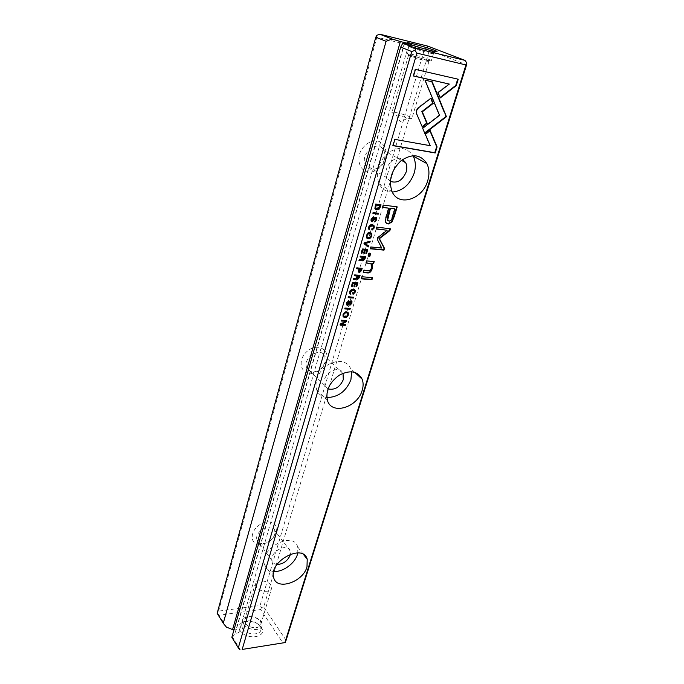 <?xml version="1.0" encoding="UTF-8"?>
<svg xmlns="http://www.w3.org/2000/svg" width="684" height="684" viewBox="0 0 684 684"><rect width="100%" height="100%" fill="white"/><g stroke="black" fill="none" stroke-linecap="round" stroke-linejoin="round"><path stroke-width="0.51" stroke-dasharray="3.42 2.56" d="M234.125 629.374L236.45 629.032L238.827 632.837L234.937 633.418L232.611 637.266L231.85 637.308M226.361 627.074L219.077 615.224L260.621 609.547L282.894 642.926M240.272 649.749L232.611 637.266M240.11 630.562C233.791 620.491 255.012 617.532 261.314 627.425C268.094 637.42 246.471 640.805 240.11 630.562M286.092 640.275L263.699 607.016L429.304 50.351L466.599 64.8M385.554 158.748C387.093 151.053 385.212 145.401 379.911 141.785C372.464 138.536 362.443 144.7 359.382 154.473C357.946 162.296 359.929 167.922 365.316 171.351C372.78 174.343 382.459 168.29 385.554 158.748M276.208 532.135C279.072 523.149 268.573 518.481 259.416 524.961C250.105 531.203 249.711 543.489 258.612 544.344C264.905 544.592 270.197 541.762 274.481 535.863L276.208 532.135M326.43 360.656C330.167 348.977 316.555 342.453 306.774 351.644C296.736 360.536 301.037 375.61 312.614 373.293C316.658 372.515 320.155 370.369 323.104 366.872L326.43 360.656M218.572 611.128L376.875 37.184L424.576 48.915L260.082 605.562L218.572 611.128L217.144 613.309M404.389 43.118L234.937 633.418M384.374 159.458C381.894 169.256 369.206 173.12 365.598 165.049C359.228 153.712 378.184 138.536 383.767 150.454C385.092 153.122 385.297 156.114 384.374 159.458M390.308 181.371L386.99 177.814C381.834 168.717 394.608 153.789 402.714 159.466M392.283 192.076C386.306 191.982 381.894 189.194 379.056 183.722C375.174 172.813 377.987 162.689 387.512 153.336C398.114 146.102 406.595 146.889 412.965 155.678M325.037 362.332L322.574 366.94C320.386 369.54 317.795 371.121 314.794 371.703C310.844 372.216 308.142 370.848 306.68 367.607C302.268 357.595 321.343 346.036 324.917 356.484L325.037 362.332M327.978 388.88L324.549 385.254C320.266 375.422 338.973 363.349 343.035 373.25M326.79 397.515C321.839 396.848 318.47 394.283 316.675 389.812C314.435 380.236 318.274 371.822 328.2 364.555C338.802 359.245 346.343 360.63 350.815 368.727L351.627 371.745M274.686 534.486L273.412 537.248C270.231 541.625 266.315 543.72 261.656 543.541C259.262 543.19 257.714 541.993 257.013 539.941C253.841 531.306 272.412 521.49 274.746 530.493L274.686 534.486M276.969 564.471C274.464 564.18 272.856 562.992 272.155 560.88C269.017 552.185 287.99 541.967 290.272 551.048L290.401 554.168M273.703 571.439C268.923 571.012 265.871 568.797 264.537 564.813C258.903 548.876 293.53 530.356 297.643 546.841L297.822 552.911M410.263 56.396L408.468 55.438C407.775 54.472 421.823 58.225 427.072 60.397L428.962 61.389L426.158 61.141L410.263 56.396M408.972 54.72L406.835 53.591C405.886 52.104 431.45 59.534 431.339 60.714L428.004 60.406L408.972 54.72M411.084 47.444L408.921 46.358C407.946 44.982 433.579 52.437 433.494 53.506L432.536 53.583C429.287 53.232 416.034 49.445 411.084 47.444M393.582 113.741L391.915 112.501C391.351 110.543 412.298 116.571 411.973 118.272C411.93 118.717 410.614 118.708 408.04 118.255L393.582 113.741M245.419 623.244C248.403 628.502 260.185 629.323 260.843 624.347C262.639 617.849 245.736 613.411 244.71 620.114L245.419 623.244M243.743 624.227L242.897 620.499C244.137 612.471 264.332 617.78 262.177 625.552C261.391 631.503 247.3 630.528 243.743 624.227M242.469 628.622L241.632 624.885C242.88 616.823 263.032 622.107 260.869 629.921C260.074 635.898 246.009 634.949 242.469 628.622M255.987 586.889L255.218 583.871C256.158 577.416 273.352 581.964 271.633 588.206C271.044 592.994 259.099 592.019 255.987 586.889M424.576 48.915L427.474 47.837L429.304 50.351M263.699 607.016L261.57 607.392L260.082 605.562M376.85 35.329L376.875 37.184M217.546 613.351L219.077 615.224M260.621 609.547L261.57 607.392M427.474 47.837L427.603 46.076M404.689 43.186L236.45 629.032M408.887 44.221L238.827 632.837M393.069 145.504L392.59 145.418L394.437 139.168L429.783 145.461L424.918 134.149L429.749 130.422L429.928 130.858M429.749 130.422L430.202 130.644M424.918 134.149L425.371 134.372M429.783 145.461L430.227 145.692M394.437 139.168L394.865 139.399M392.59 145.418L393.026 145.658M346.668 304.961L346.249 302.602L348.438 300.652M350.028 304.961L349.541 305.004L349.789 304.158L350.96 302.884L351.003 301.755L351.388 302.089M347.19 304.175L349.533 301.157L350.764 300.541L351.473 300.926M382.801 207.218L382.322 207.158L383.023 204.815L396.72 206.825M386.469 223.394L385.468 222.334C384.895 221.009 385.16 218.615 386.255 215.135L388.409 207.945M394.488 208.731L392.411 215.597C391.564 219.316 390.273 221.052 388.521 220.787L387.854 220.624M348.336 297.412L347.865 297.378L348.113 296.54L348.498 296.847M348.113 296.54L353.149 297.155M354.765 275.558L354.295 275.524L354.551 274.669L359.613 275.344M353.722 279.098L353.218 279.209L353.483 278.285L355.398 278.046L356.62 275.712M356.757 279.294L356.159 278.149M358.784 275.891L357.151 278.431M375.482 209.424L374.618 208.569L375.379 203.832L380.535 204.721M379.757 205.354L379.381 206.645L376.585 208.714L375.935 208.543M370.617 248.548L370.147 248.506L370.685 246.702L381.321 247.779L376.747 238.135L386.716 229.986M376.491 228.824L376.02 228.764L376.559 226.934L389.966 228.704M349.96 293.812L349.515 291.487C350.046 289.751 351.183 288.93 352.918 289.024L354.517 289.665M353.201 293.975L352.705 294.043L352.97 293.154L354.261 291.812L354.081 290.503M366.863 238.152L366.068 237.305L366.085 235.116C367.214 232.466 368.873 231.739 371.061 232.936M370.625 233.825L370.873 235.629C370.241 237.305 369.061 237.844 367.334 237.254M351.644 286.16L351.183 286.126L352.363 282.09L357.886 282.791M354.064 286.134L353.602 286.1L354.474 283.125M356.193 286.425L355.723 286.391L356.638 283.287M373.079 213.331L372.6 213.271L372.874 212.365L373.276 212.638M372.874 212.365L378.013 213.228M360.28 256.808L359.818 256.765L360.075 255.893L365.162 256.628M359.228 260.399L358.715 260.501L358.989 259.569L360.913 259.347L362.144 256.979M362.298 260.647L361.691 259.433M364.324 257.184L362.682 259.758M356.843 268.504L356.373 268.461L356.629 267.598L361.699 268.299M358.681 272.181L358.194 271.71L358.638 268.658M360.93 268.855L359.203 271.343M369.009 229.542L368.428 228.978L368.479 226.985C369.044 225.156 370.206 224.335 371.968 224.506L373.396 225.07M372.19 229.807L371.686 229.858L371.968 228.909L373.293 227.541L372.994 225.977M422.148 126.625L416.18 113.604L416.12 110.415L417.967 107.653L430.561 97.949L430.74 98.376M416.18 113.604L416.633 113.818M421.883 126.831L422.327 127.053M430.561 97.949L431.023 98.154M413.546 75.924L413.068 75.821L415.008 69.212L457.724 79.122M457.75 79.036L458.229 79.233M415.008 69.212L415.47 69.4M413.068 75.821L413.521 76.018M440.086 97.487L437.674 92.443L448.858 83.867M437.674 92.443L438.136 92.648M439.803 97.709L440.265 97.915M424.619 132.978L422.695 128.301M424.345 133.183L424.798 133.414M441.18 120.222L441.633 120.444M443.907 111.407L444.378 111.612M422.25 128.079L439.077 115.126L424.593 79.994L431.809 81.704M431.766 81.601L432.237 81.798M424.593 79.994L425.055 80.19M439.077 115.126L439.538 115.34M363.674 243.641L364.068 243.931L363.956 242.675L364.358 242.957M364.615 243.282L368.394 245.71M363.956 242.675L369.685 241.358M343.385 316.948L342.752 316.205L342.804 314.307C344.035 311.665 345.719 310.981 347.848 312.255M347.378 313.058L347.506 314.554C346.814 316.205 345.608 316.735 343.89 316.136M345.018 308.664L344.556 308.638L344.804 307.8L345.181 308.116M344.804 307.8L349.823 308.39M361.434 252.892L360.964 252.849L362.187 248.702L367.753 249.506M363.871 252.918L363.409 252.866L364.307 249.814M366.017 253.26L365.547 253.217L366.487 250.028M341.47 320.745L341.008 320.719L341.231 319.95L346.694 320.531M340.264 324.823L339.803 324.797L340.102 323.788L345.326 320.933M340.965 324.096L345.018 324.601M361.562 278.585L361.092 278.55L361.708 276.481L372.6 277.627M371.395 221.531L370.796 220.958L370.865 218.871L373.156 216.785M374.687 221.642L374.191 221.667L375.67 219.444L375.678 218.111M371.882 220.658L374.242 217.478L376.123 217.196M368.334 255.825L367.864 255.782L368.599 253.319L370.6 253.764M366.256 262.818L365.786 262.776L366.419 260.638L374.225 261.433M363.426 272.326L362.956 272.292L363.572 270.214L367.71 270.565C369.3 270.744 370.42 269.727 371.079 267.504L370.856 263.605M417.967 107.653L418.42 107.867M438.504 113.732L438.966 113.946M401.482 160.364L383.767 150.454M386.99 177.814L365.598 165.049M392.103 191.717L379.056 183.722M342.838 373.336L324.917 356.484M324.549 385.254L306.68 367.607M354.705 372.31L350.815 368.727M327.533 400.747L316.675 389.812M290.272 551.048L274.746 530.493M272.155 560.88L257.013 539.941M303.576 554.57L297.643 546.841M273.703 577.715L264.537 564.813M426.158 61.141L428.004 60.406M411.657 56.926L410.639 55.361M408.921 46.358L406.835 53.591M433.494 53.506L431.339 60.714M432.536 53.583L435.768 51.599M410.186 47.076L408.639 43.699M408.468 55.438L391.915 112.501M428.962 61.389L411.973 118.272M396.019 114.792L400.131 121.555L408.04 118.255M260.869 629.921L262.177 625.552M241.632 624.885L242.897 620.499M260.843 624.347L271.633 588.206M244.71 620.114L255.218 583.871M273.412 537.248L274.481 535.863M261.656 543.541L258.612 544.344M322.574 366.94L323.104 366.872M314.794 371.703L312.614 373.293"/><path stroke-width="1.03" d="M364.068 243.931L368.522 246.915L368.804 245.966L365.008 243.564L369.924 242.187L370.215 241.196L364.358 242.957L364.068 243.931L368.522 246.915M424.798 133.414L446.438 116.733L432.237 81.798L425.055 80.19L439.538 115.34L422.695 128.301L424.798 133.414M444.378 111.612L445.985 116.519L424.619 132.978M446.438 116.725L445.977 116.511L446.447 116.716M458.229 79.233L415.47 69.4L413.521 76.018L449.328 84.072L438.136 92.648L440.265 97.915L456.219 85.671L458.229 79.233M416.573 110.637L416.633 113.818L422.327 127.053L427.192 123.308L422.302 111.808L433.186 103.404L431.023 98.154L418.42 107.867L416.573 110.637M369.659 229.875L369.488 227.336L372.105 225.737L373.678 226.652L373.703 227.815L372.096 230.132L374.225 227.96L374.233 225.925L372.37 224.779C370.608 224.608 369.446 225.438 368.89 227.268L368.83 229.251L369.659 229.875L369.009 229.542M361.503 270.59L362.169 268.342L357.014 267.897L356.766 268.761L359.032 268.957L358.578 272.01L359.468 272.574L361.503 270.59L361.109 270.291L358.681 272.181M373.011 213.545L378.226 214.195L378.491 213.288L373.276 212.638L373.011 213.545M352.747 282.398L351.567 286.434L352.174 286.476L353.115 283.296L354.859 283.424L353.987 286.399L354.594 286.451L355.466 283.475L357.031 283.595L356.108 286.69L356.715 286.741L357.886 282.791L352.747 282.398M371.848 235.989L371.865 233.783C369.839 231.859 368.052 232.398 366.487 235.399L366.462 237.587C368.479 239.52 370.275 238.981 371.848 235.989L371.438 235.706C370.548 238.118 369.018 238.938 366.863 238.152M359.408 277.644L360.075 275.387L354.936 274.968L354.688 275.823L357.005 276.011L356.689 277.088L355.783 278.354L353.867 278.593L353.602 279.508L355.535 279.252L356.578 278.397L357.441 279.662L359.408 277.644L359.014 277.345L356.757 279.294M348.643 301.541L348.84 300.635L346.626 302.918L346.54 304.739L347.481 305.38L350.918 301.747L351.345 303.2L349.917 305.321L351.875 303.311L351.961 301.439L351.14 300.849L349.909 301.464L347.677 304.508L347.241 302.926L348.643 301.541L348.267 301.225L346.856 302.61L346.797 303.833M437.093 146.915L430.202 130.644L425.371 134.372L430.227 145.692L394.865 139.399L393.026 145.658L435.212 152.968L437.093 146.915L436.648 146.684L434.759 152.729L435.212 152.968M284.895 642.592L465.941 64.963L416.907 53.121L242.179 649.432L285.134 642.558L286.092 640.275L466.599 64.8L466.856 63.005L465.941 64.963M427.68 180.85C422.584 199.463 398.601 207.09 392.103 191.717C388.238 180.525 391.257 170.162 401.149 160.629C412.11 153.353 420.677 154.336 426.859 163.579C429.321 168.666 429.595 174.42 427.68 180.85M362.187 390.325C357.655 407.339 332.022 415.35 327.533 400.747C325.336 391.086 329.269 382.553 339.349 375.14C350.105 369.693 357.706 371.044 362.161 379.192C363.418 382.527 363.426 386.238 362.187 390.325M306.988 566.865C303.012 582.135 276.763 590.967 273.703 577.715C268.111 561.718 303.192 542.745 307.227 559.315L306.988 566.865M394.352 216.264L397.199 206.884L383.433 205.08L382.741 207.423L388.828 208.21L386.674 215.4C385.571 218.88 385.306 221.283 385.879 222.608L388.179 224.036L391.949 222.052L394.352 216.264L393.941 215.999L391.539 221.787L387.76 223.762L386.469 223.394M348.25 297.694L353.363 298.027L353.611 297.189L348.498 296.847L348.25 297.694M380.449 206.688L381.014 204.781L375.79 204.097L375.037 208.834L376.713 209.928L379.287 209.039L380.449 206.688L380.03 206.423L378.876 208.765L375.482 209.424M377.269 239.314L381.723 248.061L371.087 246.984L370.548 248.788L383.963 250.13L384.502 248.352L379.406 238.665L389.889 230.593L390.444 228.764L376.969 227.208L376.422 229.046L387.127 230.26L377.782 237.622L377.269 239.314M350.687 294.206L350.49 291.829L353.055 290.238L354.645 291.093L354.645 292.119L353.089 294.351L355.158 292.239L355.193 290.426L353.303 289.332C351.567 289.238 350.43 290.059 349.9 291.794L349.832 293.581L350.687 294.206L349.96 293.812M364.948 258.962L365.632 256.671L360.468 256.184L360.212 257.056L362.546 257.269L361.306 259.638L359.382 259.86L359.109 260.801L361.049 260.553L362.101 259.698L362.965 260.997L364.948 258.962L364.555 258.672L362.298 260.647M348.438 314.914L348.481 312.998C346.523 311.177 344.762 311.724 343.18 314.623L343.129 316.521C345.078 318.351 346.848 317.812 348.438 314.914L348.062 314.597C347.104 316.983 345.54 317.769 343.385 316.948M344.933 308.954L350.037 309.245L350.285 308.416L345.181 308.116L344.933 308.954M362.58 248.985L361.357 253.14L361.981 253.2L362.947 249.925L364.709 250.105L363.803 253.157L364.41 253.217L365.316 250.164L366.889 250.318L365.94 253.507L366.547 253.567L367.753 249.506L362.58 248.985M341.607 320.274L341.376 321.044L345.694 321.258L340.47 324.113L340.179 325.122L345.258 325.362L345.48 324.618L341.333 324.421L346.343 321.702L346.694 320.531L341.607 320.274M362.101 276.781L361.485 278.85L371.976 279.679L372.6 277.627L362.101 276.781M373.361 217.76L373.567 216.785L371.275 219.145L371.207 221.231L372.113 221.881L375.67 218.111L376.08 219.709L374.601 221.941L376.627 219.863L376.704 217.734L375.909 217.144L374.652 217.751L372.327 220.941L371.899 219.188L373.361 217.76L372.951 217.486L371.489 218.914L371.882 220.658M368.992 253.61L368.266 256.072L369.873 256.226L370.6 253.764L368.992 253.61M371.805 261.391L366.812 260.937L366.179 263.075L370.249 263.443L371.6 264.426L371.472 267.803C370.822 270.018 369.693 271.035 368.103 270.855L363.965 270.505L363.349 272.591L367.701 272.95C369.796 273.13 371.327 271.608 372.301 268.385L372.293 263.537L373.601 263.52L374.225 261.433L371.805 261.391M375.798 37.21L217.144 613.309L223.249 623.278L386.084 41.305L375.798 37.21L376.85 35.329L379.8 34.2L392.112 39.022L386.084 41.305M416.907 53.121L414.897 50.368L411.751 51.539L238.314 647.851L231.85 637.308L400.687 47.128L402.773 43.203L408.887 44.221L404.842 42.647L404.689 43.186M411.751 51.539L400.687 47.128M223.249 623.278L226.361 627.074L232.569 629.596L400.362 41.536L404.842 42.647M402.773 43.203L415.94 48.367L464.94 60.363L427.603 46.076L379.8 34.2M400.362 41.536L392.112 39.022M409.725 44.135L408.639 43.699C397.336 38.655 445.515 52.685 435.768 51.599C431.869 51.155 415.727 46.538 409.725 44.135M232.569 629.596L234.125 629.374M285.134 642.558L242.179 649.432M402.714 159.466L405.689 162.715C407.006 165.434 407.177 168.512 406.185 171.932C402.508 180.456 397.216 183.603 390.308 181.371M412.965 155.678L413.221 156.149C415.692 161.176 416.009 166.853 414.162 173.18C409.836 184.757 402.543 191.058 392.283 192.076M343.035 373.25L343.282 379.671C339.837 387.264 334.733 390.333 327.978 388.88M351.627 371.745L350.918 379.748C346.078 391.462 338.033 397.387 326.79 397.515M290.401 554.168L290.17 555.1C287.554 561.085 283.15 564.214 276.969 564.471M297.822 552.911L297.454 554.339C294.881 563.548 282.783 572.294 273.703 571.439M238.314 647.851L239.913 649.8M464.94 60.363L466.856 63.005M414.897 50.368L415.94 48.367M429.928 130.858L436.648 146.684M434.759 152.729L393.069 145.504M348.438 300.652L348.267 301.225M351.003 301.755L350.541 301.43L346.668 304.961M351.473 300.926L351.499 303.003L350.028 304.961M396.72 206.825L393.941 215.999M388.828 208.21L382.801 207.218M387.854 220.624L387.195 219.992L387.931 215.032L390 208.15L394.488 208.731L390.41 208.415L387.606 220.265L388.939 221.06C390.684 221.317 391.983 219.59 392.83 215.862L394.907 208.996M353.149 297.155L352.978 297.72L348.336 297.412M359.613 275.344L359.014 277.345M357.005 276.011L354.765 275.558M356.159 278.149L353.722 279.098M357.151 278.431L357.245 275.763L359.177 276.191L357.638 276.062L357.159 278.456L357.638 278.739L359.177 276.191M380.535 204.721L380.03 206.423M375.935 208.543L375.277 207.919L375.738 204.824L380.176 205.619L376.149 205.089L375.687 208.192L376.995 208.979L379.791 206.91L380.176 205.619M389.966 228.704L389.478 230.32L378.996 238.391L384.1 248.061L383.553 249.848L370.617 248.548M387.127 230.26L376.491 228.824M350.559 293.034L350.302 293.898M354.081 290.503L352.67 289.93L350.105 291.521L350.49 292.94M354.517 289.665L354.774 291.931L353.201 293.975M371.061 232.936L371.438 235.706M367.334 237.254L366.684 236.604L366.692 235.176C367.59 233.287 368.898 232.842 370.625 233.825M367.094 235.458L367.086 236.886C368.685 238.323 370.078 237.998 371.284 235.912L371.284 234.484C369.702 233.039 368.3 233.364 367.094 235.458L366.692 235.176M354.859 283.424L352.73 282.988L351.644 286.16M357.031 283.595L355.082 283.167L354.064 286.134M357.416 282.748L356.193 286.425M378.013 213.228L377.816 213.921L373.079 213.331M365.162 256.628L364.555 258.672M362.546 257.269L360.28 256.808M361.691 259.433L359.228 260.399M362.298 259.475L362.691 259.766L362.776 257.039L364.717 257.475L363.178 257.329L362.691 259.766L363.17 260.065L364.717 257.475M361.699 268.299L361.109 270.291M359.032 268.957L356.843 268.504M358.818 271.052L359.203 271.351L359.271 268.709L361.323 269.154L359.664 269.009L359.203 271.351L359.724 271.659L361.323 269.154M369.54 228.618L369.249 229.602M372.994 225.977L371.703 225.463L369.078 227.054L369.531 228.601M373.396 225.07L373.815 227.686L372.19 229.807M430.74 98.376L432.724 103.198L421.848 111.595L426.739 123.086L422.148 126.625M426.739 123.086L427.192 123.308M421.848 111.595L422.302 111.808M432.724 103.198L433.186 103.404M457.724 79.122L455.741 85.474L456.219 85.671M449.328 84.072L413.546 75.924M455.741 85.474L440.086 97.487M441.171 120.213L441.625 120.435M445.985 116.519L446.438 116.733M431.809 81.704L443.907 111.407M368.394 245.71L368.12 246.633M369.685 241.358L365.008 243.564M347.848 312.255L348.062 314.597M343.89 316.136L343.394 314.332C344.394 312.451 345.728 312.024 347.378 313.058M343.77 314.649L343.744 315.888C345.283 317.231 346.668 316.897 347.882 314.871L347.908 313.64C346.378 312.289 345.001 312.622 343.77 314.649L343.394 314.332M349.823 308.39L349.661 308.929L345.018 308.664M364.709 250.105L362.546 249.634L361.434 252.892M366.889 250.318L364.914 249.874L363.871 252.918M367.282 249.455L366.017 253.26M345.694 321.258L341.47 320.745M345.018 324.601L344.881 325.037L340.264 324.823M346.232 320.505L345.967 321.386L340.965 324.096L341.333 324.421M372.122 277.584L371.583 279.38L361.562 278.585M373.156 216.785L372.951 217.486M375.268 217.837L375.67 218.111L375.268 217.837L371.395 221.531M376.123 217.196L376.217 219.59L374.687 221.642M370.129 253.721L369.471 255.936L368.334 255.825M370.856 263.605L366.256 262.818M373.738 261.442L373.207 263.229L371.899 263.237L371.908 268.085C370.933 271.309 369.403 272.831 367.308 272.651L363.426 272.326M405.689 162.715L401.482 160.364M426.859 163.579L413.221 156.149M362.161 379.192L354.705 372.31M307.227 559.315L303.576 554.57"/></g></svg>

